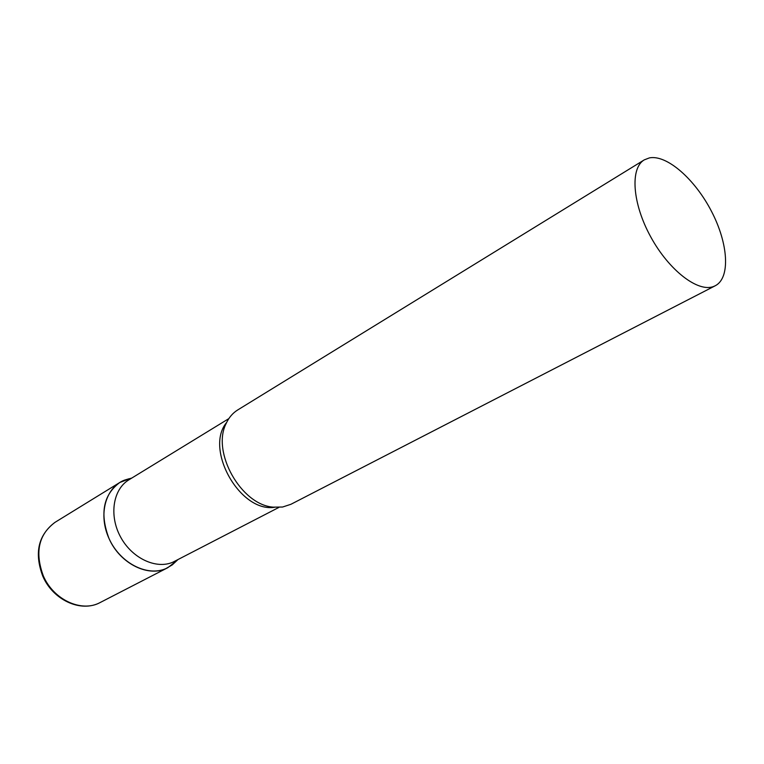 <?xml version="1.0" encoding="UTF-8"?>
<svg xmlns="http://www.w3.org/2000/svg" width="764" height="764" viewBox="0 0 764 764"><rect width="100%" height="100%" fill="white"/><g stroke="black" fill="none" stroke-linecap="round" stroke-linejoin="round"><path stroke-width="1.15" d="M129.221 478.703L124.475 480.145C105.489 487.327 97.859 514.917 109.262 539.04C120.387 563.278 147.328 576.896 165.922 568.578L172.263 564.882L176.704 560.747L167.822 567.681C149.305 578.1 119.977 564.033 108.956 538.372C99.654 513.494 103.264 494.871 119.786 482.495L130.3 478.484M228.847 418.615L128.896 479.83C113.091 489.237 108.86 515.28 120.416 536.691C131.78 558.197 156.037 569.619 172.922 562.161L278.917 507.401M644.281 159.867L237.7 409.962C232.676 413.085 228.799 417.641 226.087 423.648C211.437 452.173 241.195 504.937 273.187 507.153L282.565 507.029L290.903 504.297L715.276 285.746C730.623 277.857 728.302 243.611 711.58 211.513C695.059 179.339 666.896 154.443 649.41 157.89L644.281 159.867C629.947 168.175 632.315 203.405 650.708 236.83C668.93 270.351 698.095 292.707 713.614 286.481L715.276 285.746M167.822 567.681L100.199 602.51C81.834 612.785 53.509 599.96 43.281 575.798C34.705 552.334 38.611 534.514 54.989 522.356C38.2 535.086 34.132 553.012 42.765 576.132M226.641 422.463C204.189 449.108 240.068 512.72 274.486 507.296M100.199 602.51C80.85 613.014 52.897 599.912 42.803 576.218M119.786 482.495L54.989 522.356M131.761 478.073L124.475 480.145M177.802 559.726L172.263 564.882"/></g></svg>
